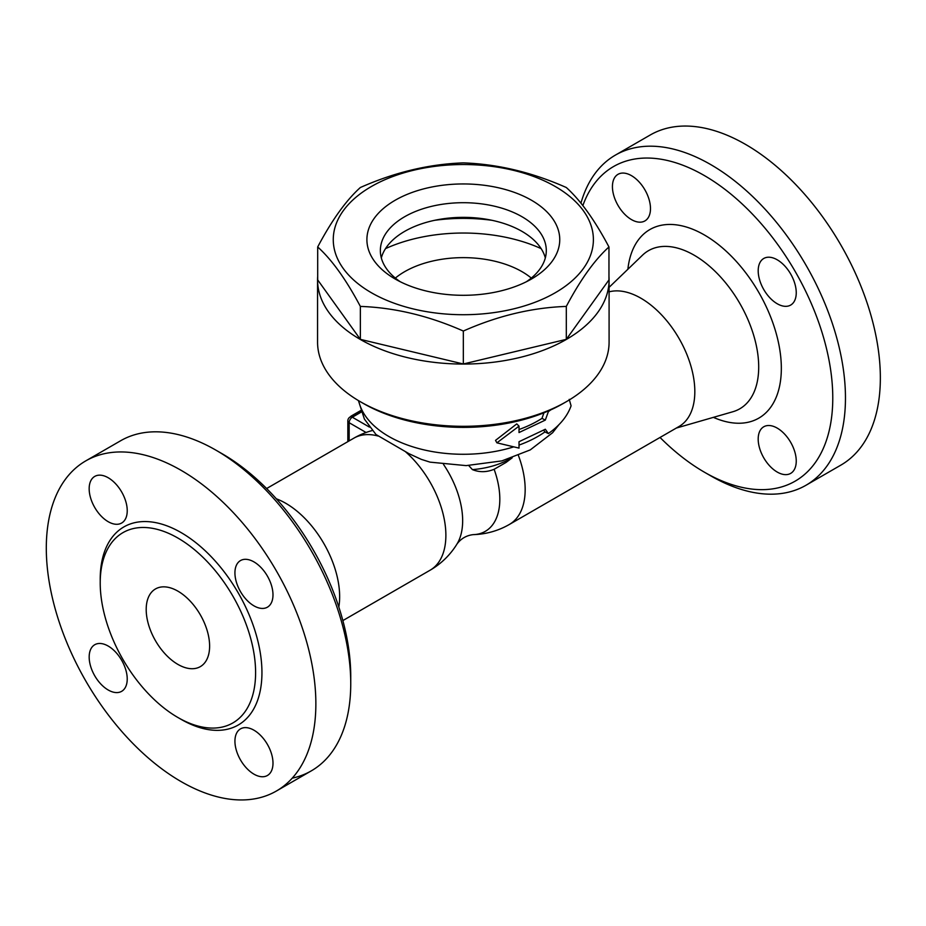 <?xml version="1.0" encoding="UTF-8"?>
<svg xmlns="http://www.w3.org/2000/svg" width="926" height="926" viewBox="0 0 926 926"><rect width="100%" height="100%" fill="white"/><g stroke="black" fill="none" stroke-linecap="round" stroke-linejoin="round"><path stroke-width="1.39" d="M360.26 401.664L363.432 403.493A141.273 81.569 0 0 0 563.216 403.493L566.388 401.664A145.764 84.15 180 0 1 360.26 401.664A145.764 84.15 180 0 1 317.56 342.157L317.56 279.907A145.764 84.15 180 0 1 317.687 276.399M496.903 442.836L495.526 440.371L516.754 423.9L519.023 426.134L496.903 442.836L519.023 448.103L519.023 441.702L545.321 429.247L548.389 433.576C559.894 425.393 567.464 416.133 571.087 405.808L569.224 399.372M519.023 429.514A105.39 60.85 0 0 0 541.976 418.367L543.944 412.799M608.961 276.399A145.764 84.15 180 0 1 609.088 279.907L609.088 342.157A145.764 84.15 180 0 1 566.388 401.664M609.088 279.907A145.764 84.15 180 0 1 463.324 364.057A145.764 84.15 180 0 1 317.56 279.907M608.961 246.964L608.961 279.907L566.307 339.356L463.324 363.987L360.353 339.356L317.687 279.907L317.687 246.964C331.913 220.133 346.127 200.317 360.353 187.515C394.673 172.294 429.004 164.087 463.324 162.883C497.656 164.087 531.975 172.294 566.307 187.515C580.521 200.317 594.735 220.133 608.961 246.964C594.735 259.778 580.521 279.594 566.307 306.413C531.975 307.617 497.656 315.824 463.324 331.045C429.004 315.824 394.673 307.617 360.353 306.413C346.127 279.594 331.913 259.778 317.687 246.964M371.361 292.72A130.057 75.087 0 0 0 588.959 259.06A130.057 75.087 0 0 0 429.664 167.097A130.057 75.087 0 0 0 371.361 292.72M566.307 339.356L566.307 306.413M463.324 363.987L463.324 331.045M360.353 339.356L360.353 306.413M395.147 278.992A96.42 55.676 180 0 1 395.136 278.992A96.42 55.676 180 0 1 395.147 200.259A96.42 55.676 180 0 1 531.512 200.259A96.42 55.676 180 0 1 531.512 278.992A96.42 55.676 180 0 1 395.147 278.992L395.136 278.992M400.252 281.736A82.97 47.897 180 0 1 380.355 250.61A82.97 47.897 180 0 1 463.324 202.701A82.97 47.897 180 0 1 546.294 250.61A82.97 47.897 180 0 1 526.396 281.736M381.327 257.937A82.97 47.897 180 0 1 463.324 217.355A82.97 47.897 180 0 1 545.321 257.937M434.664 220.307A125.577 72.506 180 0 1 491.984 220.307M385.505 248.631A125.577 72.506 180 0 1 541.143 248.631M395.344 278.078A82.97 47.897 180 0 1 521.998 271.665A82.97 47.897 180 0 1 531.304 278.078M550.727 409.905L548.389 411.607L545.321 420.091L519.023 432.546L519.023 426.134M543.782 430.22L544.916 431.933L548.389 433.576M547.66 411.26L548.389 411.607M541.976 418.367L545.321 420.091M558.899 424.71L552.602 432.731L530.251 449.909L501.88 460.893L466.137 465.616L430.058 462.143L421.342 459.377L408.956 453.671L375.991 434.514L364.381 419.05L358.408 400.576M512.194 457.814L506.013 462.468L494.125 469.285A70.191 40.524 -120 0 1 473.14 534.638L473.14 534.638A76.245 76.245 0 0 0 509.369 524.452L679.036 426.492A76.245 44.02 -120 0 0 681.849 343.592A76.245 44.02 -120 0 0 609.088 291.852M360.735 410.542L351.533 415.855A4.48 2.593 120 0 0 350.248 416.908M494.125 469.285C486.671 472.341 479.436 472.457 472.434 469.621L468.741 465.558M473.14 534.638C466.449 535.448 461.079 538.55 457.039 543.944L457.039 543.944A70.191 40.524 -120 0 0 443.519 464.435M511.071 458.196A66.024 38.116 180 0 1 472.434 469.621M582.848 205.618A181.635 104.869 60 0 1 704.339 175.546A181.635 104.869 60 0 1 832.775 398.006A181.635 104.869 60 0 1 704.339 472.156A181.635 104.869 60 0 1 660.03 437.466M758.197 270.786A26.912 15.534 60 0 1 763.765 258.47A26.912 15.534 60 0 1 790.677 274.003A26.912 15.534 60 0 1 790.677 305.071A26.912 15.534 60 0 1 769.934 297.871A26.912 15.534 60 0 1 758.197 270.786M777.227 428.113A26.912 15.534 60 0 1 794.797 451.819A26.912 15.534 60 0 1 790.677 473.383A26.912 15.534 60 0 1 763.765 457.849A26.912 15.534 60 0 1 763.765 426.77A26.912 15.534 60 0 1 777.227 428.113M631.463 219.589A26.912 15.534 60 0 1 613.88 195.884A26.912 15.534 60 0 1 618.012 174.319A26.912 15.534 60 0 1 644.913 189.853A26.912 15.534 60 0 1 644.913 220.92A26.912 15.534 60 0 1 631.463 219.589M704.339 472.156L710.682 475.814A190.606 110.044 -120 0 0 805.99 485.259A190.606 110.044 -120 0 0 835.206 332.527A190.606 110.044 -120 0 0 710.682 164.562A190.606 110.044 -120 0 0 615.385 155.117A190.606 110.044 -120 0 0 580.926 203.199M805.99 485.259L840.877 465.118A190.606 110.044 -120 0 0 870.093 312.386A190.606 110.044 -120 0 0 745.569 144.421A190.606 110.044 -120 0 0 650.272 134.976L615.385 155.117M338.823 607.016A76.245 44.02 -120 0 0 276.353 498.813M350.746 683.631L350.746 676.304A181.635 104.869 -120 0 0 222.309 453.844L215.966 450.186A190.606 110.044 60 0 1 350.746 683.631A190.606 110.044 60 0 1 311.275 770.883A190.606 110.044 60 0 1 292.211 778.164M85.771 460.882A190.606 110.044 60 0 1 181.079 470.315A190.606 110.044 60 0 1 305.603 638.28A190.606 110.044 60 0 1 276.388 791.024A190.606 110.044 60 0 1 85.782 680.98A190.606 110.044 60 0 1 85.771 460.882L120.658 440.741A190.606 110.044 60 0 1 215.966 450.186L222.309 453.844M108.203 477.747A26.912 15.534 60 0 1 125.786 501.464A26.912 15.534 60 0 1 121.653 523.028A26.912 15.534 60 0 1 94.741 507.494A26.912 15.534 60 0 1 94.741 476.415A26.912 15.534 60 0 1 108.203 477.747M89.174 657.043A26.912 15.534 60 0 1 94.741 644.727A26.912 15.534 60 0 1 121.653 660.261A26.912 15.534 60 0 1 121.653 691.328A26.912 15.534 60 0 1 100.922 684.129A26.912 15.534 60 0 1 89.174 657.043M253.956 774.159A26.912 15.534 60 0 1 236.385 750.442A26.912 15.534 60 0 1 240.505 728.878A26.912 15.534 60 0 1 267.417 744.411A26.912 15.534 60 0 1 267.417 775.49A26.912 15.534 60 0 1 253.956 774.159M272.985 594.862A26.912 15.534 60 0 1 267.417 607.178A26.912 15.534 60 0 1 240.505 591.645A26.912 15.534 60 0 1 240.505 560.566A26.912 15.534 60 0 1 261.236 567.777A26.912 15.534 60 0 1 272.985 594.862M177.908 538.064A109.881 63.443 -120 0 0 122.973 532.624A109.881 63.443 -120 0 0 122.973 659.509A109.881 63.443 -120 0 0 232.854 722.94A109.881 63.443 -120 0 0 249.684 634.889A109.881 63.443 -120 0 0 177.908 538.064M177.908 591.158A44.853 25.893 60 0 1 207.204 630.687A44.853 25.893 60 0 1 200.329 666.627A44.853 25.893 60 0 1 155.487 640.734A44.853 25.893 60 0 1 155.487 588.948A44.853 25.893 60 0 1 177.908 591.158M513.363 446.98A105.39 60.85 180 0 1 358.698 400.75M544.916 431.933A105.39 60.85 180 0 1 519.023 445.082M509.369 524.452A76.245 44.02 -120 0 0 518.421 455.499M369.416 427.094L352.331 417.221A4.48 2.593 -120 0 0 350.086 417.001A4.48 4.48 0 0 0 347.84 420.89A4.48 2.593 0 0 0 349.16 422.719A4.48 2.593 -60 0 1 352.331 417.221L361.267 412.058M349.16 440.88L349.16 422.719L366.071 432.488M609.088 287.349L642.494 255.194A91.304 52.713 60 0 1 739.793 303.381A91.304 52.713 60 0 1 732.883 411.734L676.327 428.055M713.39 417.36A108.886 62.864 -120 0 0 781.278 364.786A108.886 62.864 -120 0 0 707.36 236.755A108.886 62.864 -120 0 0 627.874 269.258M457.039 543.944A76.245 76.245 0 0 1 430.092 570.219A76.245 44.02 -120 0 0 444.029 518.085A76.245 44.02 -120 0 0 405.831 452.038M378.109 436.03A76.245 44.02 -120 0 0 353.848 438.172L266.619 488.534M179.482 718.391A114.361 66.024 -120 0 0 261.942 673.561A114.361 66.024 -120 0 0 181.079 532.577A114.361 66.024 -120 0 0 100.228 581.123M360.827 410.797L350.086 417.001M347.84 420.89L347.84 441.633M372.159 430.567A76.245 76.245 0 0 0 353.848 438.172M430.092 570.219L342.863 620.582M276.388 791.024L311.263 770.883"/></g></svg>
